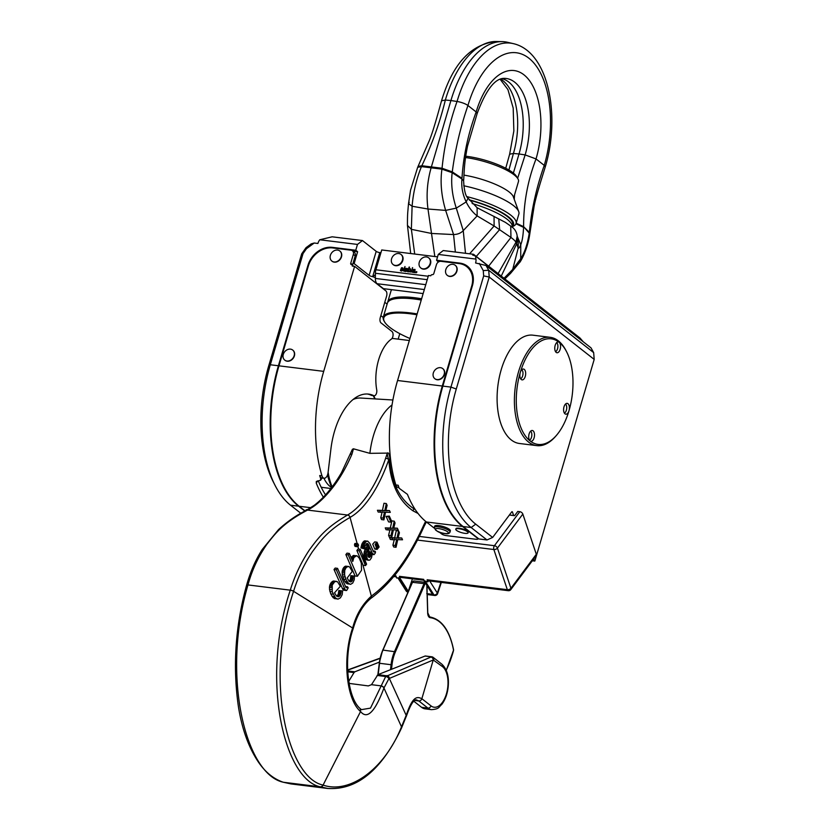 <?xml version="1.0" encoding="UTF-8"?>
<svg xmlns="http://www.w3.org/2000/svg" width="830" height="830" viewBox="0 0 830 830"><rect width="100%" height="100%" fill="white"/><g stroke="black" fill="none" stroke-linecap="round" stroke-linejoin="round"><path stroke-width="1.25" d="M396.045 547.281L393.7 546.991L392.912 545.206L395.256 545.497L396.719 539.562L392.725 539.759L391.936 537.975L397.01 538.12L398.618 530.972L399.417 532.756L397.985 538.182L401.741 537.996L402.529 539.78L397.736 539.635L396.045 547.281L395.256 545.497M362.254 553.921L365.501 565.583L363.156 565.292L356.879 550.477L357.969 549.035L360.313 549.325L366.601 564.141L365.501 565.583L359.224 550.767L360.313 549.325M425.614 521.344L423.746 525.11C408.962 557.718 391.521 581.363 371.404 596.075L371.352 596.106C362.316 604.313 356.101 614.874 352.698 627.781L352.626 627.999C342.064 658.501 346.473 699.711 360.552 711.528C367.202 719.786 374.994 711.953 383.948 688.018L388.928 678.608L386.5 675.776L377.92 674.655L371.487 684.688L368.302 685.912L349.057 683.391M418.061 513.48L413.008 510.844A2.729 1.93 121.8 0 1 414.129 508.946C399.655 499.297 391.438 482.821 389.467 459.519C390.463 460.069 389.218 451.385 387.351 453.087L386.583 453.107L387.309 453.211C386.842 452.288 387.963 458.637 388.824 459.55C390.515 483.61 398.576 500.708 413.008 510.844M328.006 788.5L320.256 786.819C284.866 779.65 259.956 681.005 290.272 590.161L290.293 590.099A2.729 0.674 17.6 0 1 293.581 591.251C297.991 577.068 304.299 563.85 312.516 551.577C321.864 538.971 328.67 529.965 350.001 517.422L350.053 517.391C357.844 513.065 365.449 505.107 372.867 493.497C379.02 483.693 384.342 472.384 388.824 459.55L389.467 459.519M377.131 549.387L374.787 549.097L372.743 544.169L374.693 541.897L377.038 542.187L379.113 546.98L377.131 549.387L375.108 544.324L377.038 542.187M364.536 548.9L360.977 547.893L361.932 543.951L363.893 541.202L367.732 541.119L369.807 543.391L373.49 551.691L374.206 552.085L374.932 551.13L375.544 551.909L375.233 553.185L374.029 554.648L372.369 553.195L371.529 557.729L369.941 560.001L368.717 560.271L367.576 559.316L366.507 556.806L366.383 552.925L369.392 546.514L368.323 544.231L366.995 543.401L365.2 545.704L364.536 548.9L363.322 548.184L364.764 543.266L366.238 541.492L367.732 541.119M368.717 560.271L365.802 559.679L363.934 555.208L364.339 551.317L367.047 546.223L365.978 543.941M385.857 510.357L389.498 510.585L390.297 512.359L385.525 512.224L383.906 519.881L381.561 519.59L380.763 517.796L382.163 511.861M380.763 517.796L383.107 518.086L384.508 512.152L378.21 512.069L377.411 510.274L382.443 510.419L383.968 503.26L386.324 503.551L387.133 505.335L385.753 510.772L389.498 510.585M390.92 522.174L388.565 521.883L386.106 516.385L389.312 516.094L391.77 521.593L390.92 522.174L388.45 516.675L389.312 516.094M388.388 529.976L386.043 529.685L385.245 527.89L390.308 528.036L391.895 520.887L394.25 521.178L395.049 522.962L393.627 528.388L397.383 528.212L398.182 529.986L393.389 529.841L391.719 537.498L390.93 535.703L392.372 529.779L388.388 529.976L387.6 528.181L392.663 528.326L394.25 521.178M391.75 521.541L391.895 520.887M393.742 527.984L397.383 528.212M391.719 537.498L389.374 537.207L388.585 535.412L390.027 529.488M392.725 539.759L390.38 539.469L389.581 537.684L394.665 537.83L396.273 530.681L398.618 530.972M398.089 537.767L401.741 537.996M392.912 545.206L394.375 539.272M337.966 599.146L333.193 597.766L330.745 593.886L329.51 589.425L329.562 586.063L331.315 582.349L333.411 581L337.571 581.83L340.342 586.281L334.521 592.786L336.15 595.484L338.412 596.729L340.549 594.602L341.182 590.784L342.624 591.022L342.188 594.685L340.404 597.859L337.966 599.146L335.538 598.057L332.259 591.8L332.228 585.057L334.76 581.674L336.679 581.363M336.679 596.241L338.215 594.311L338.837 590.493L341.182 590.784M351.152 558.04L353.487 555.446L357.325 556.007L359.286 558.206L361.32 563.072L361.538 570.21L357.398 576.269L348.226 554.876L349.326 553.434L352.76 561.464L353.86 557.615L356.558 555.706M357.398 576.269L355.043 575.979L345.871 554.585L346.982 553.143L349.326 553.434M349.067 581.425L350.385 579.465L350.82 575.626L354.503 576.134L354.223 579.817L352.729 583.034L350.582 584.351L348.341 583.293L345.923 579.402L344.595 574.931L344.761 570.262L345.996 567.813L347.895 566.444L349.596 566.963L352.262 571.403L347.168 577.991L348.776 580.699L350.291 581.861L351.951 581.197L353.175 575.916M350.582 584.351L345.996 583.002L343.579 579.122L342.251 574.64L342.157 571.268L343.651 567.523L345.55 566.153L348.756 566.506M346.318 590.545L343.579 590.172L342.8 589.362L334.013 569.494L335.196 568.062L337.551 568.353L345.923 587.36L346.535 587.764L347.48 586.758L348.195 587.806L346.712 590.421L345.55 590.182L344.699 588.792L336.358 569.774L337.551 568.353M357.668 546.804L355.105 546.399L354.524 544.688L355.24 543.391L357.813 543.733L358.57 545.196L357.896 546.835L356.89 545.403L357.585 543.681M356.879 550.477L359.224 550.767M332.156 486.837A52.518 27.452 -82.9 0 1 328.12 472.239M352.947 399.583A52.518 27.452 -82.9 0 1 360.687 398.037L392.901 399.998M352.428 449.258L353.383 449.02A2.729 1.204 -172 0 0 352.428 449.258L341.472 472.685C333.297 486.774 324.25 497.627 314.342 505.242L306.54 510.222A2.729 2.137 -117.4 0 0 306.509 510.232A2.729 2.137 -117.4 0 1 307.608 510.045L307.557 510.077C284.233 522.464 276.66 531.584 266.835 544.366C258.192 556.816 251.915 570.314 248.004 584.87L247.983 584.932C221.05 676.191 245.753 774.815 283.538 782.275L291.112 783.945M353.414 448.781L369.889 453.346L386.583 453.107M392.04 404.936A55.247 28.884 97.1 0 0 369.889 453.346M414.129 508.946L415.259 509.568M290.293 590.099C294.795 575.615 301.217 562.138 309.58 549.647C319.062 536.834 326.034 527.631 347.542 515.025L347.594 514.994C363.457 505.999 377.702 481.908 385.618 458.274L387.309 453.211A40.929 21.373 96.8 0 0 387.351 453.087M377.92 674.655L425.053 656.053A2.729 1.421 -82.9 0 1 425.448 656.001L431.797 656.789A2.729 1.421 97.1 0 1 432.212 656.966A2.729 2.22 128.1 0 1 433.146 657.35L441.882 664.208A2.729 2.22 128.1 0 1 442.514 666.635A21.144 11.049 -82.9 0 1 446.426 693.839A21.144 11.049 -82.9 0 1 430.967 705.853L421.858 698.704C417.044 696.443 412.759 695.965 406.275 715.159L401.336 727.236C384.103 769.866 349.202 794.165 323.088 785.087L322.901 785.024C288.145 777.918 263.691 680.828 293.561 591.313L352.626 627.999A2.729 0.851 -162 0 1 353.155 628.777C342.873 658.439 347.687 698.279 360.272 708.664L361.424 709.64L370.491 708.125L385.68 676.543L377.121 675.423M354.784 449.175L353.383 449.02L351.982 454.114A2.729 0.955 -156.8 0 0 350.592 454.384M351.982 454.114C346.598 466.668 340.321 477.644 333.141 487.023C324.385 498.197 315.877 505.875 307.608 510.045M401.564 727.806A2.729 1.152 -157.6 0 0 401.689 727.62L401.533 728.014C381.458 770.24 356.817 790.388 327.601 788.448L290.957 783.925L283.393 782.265A2.729 2.283 107.3 0 1 283.289 782.234M441.882 664.208C447.173 669.198 449.248 676.979 448.117 687.562C447.235 694.43 445.098 700.084 441.705 704.514C438.551 707.036 439.693 709.048 431.496 709.65L425.157 708.862A23.873 12.481 -82.9 0 1 421.567 707.316L413.682 701.122M431.496 709.65A23.873 12.481 -82.9 0 1 427.917 708.094L418.808 700.945A2.729 2.22 -51.9 0 0 421.858 698.704L433.25 659.985L388.928 678.608A2.729 1.567 -151.8 0 0 385.68 676.543L431.403 656.841A2.729 1.421 97.1 0 1 431.797 656.789A2.729 2.729 0 0 1 433.146 657.35A2.729 2.22 128.1 0 1 433.779 659.777A2.729 2.241 -111.5 0 0 431.403 656.841L425.053 656.053M414.575 700.427L418.808 700.945L416.401 699.887C413.662 699.586 410.352 704.94 406.472 715.958L389.332 678.442A2.729 2.293 -113.3 0 0 386.905 675.599M406.347 716.134L401.689 727.62A2.729 1.152 -157.6 0 0 401.502 726.841L383.948 688.018A2.729 1.567 27.9 0 0 380.711 685.964M360.396 708.799L361.361 709.588M348.714 681.409L354.037 672.57L347.708 671.833M379.362 662.122L354.835 671.802L347.666 670.962M354.835 671.802L354.037 672.57M347.625 670.194L380.026 658.408M408.412 590.918L412.427 578.842M426.745 593.606L432.523 594.322L424.711 581.975A6.816 3.569 -82.9 0 1 424.14 580.751L425.863 582.121L433.986 594.954A2.729 1.421 97.1 0 0 434.692 595.473A2.729 2.729 0 0 0 437.618 593.626A2.729 0.83 -161.6 0 0 437.337 593.045A2.729 1.961 147.7 0 1 433.986 594.954L427.056 594.093L426.827 585.326M427.056 594.093A2.729 1.421 97.1 0 0 427.097 594.155L427.678 612.934A6.142 3.206 97.1 0 0 430.179 617.676A60.704 31.737 -82.9 0 1 453.512 650.149L453.481 650.689A74.524 38.958 -82.9 0 1 446.218 670.215M423.974 580.263L400.361 577.348A2.729 1.421 -82.9 0 1 399.427 576.342L423.663 579.34L424.14 580.751M399.427 576.342L399.904 577.763A6.816 3.569 97.1 0 0 400.465 578.977L408.256 591.282M407.893 592.112A2.729 1.421 -82.9 0 1 407.437 591.666L399.313 578.842L399.676 577.732L396.678 578.022L395.962 575.916L394.364 575.719M427.128 579.765L507.338 589.684A2.729 1.421 97.1 0 0 508.271 590.69L428.062 580.772A2.729 1.421 -82.9 0 1 427.128 579.765L427.834 581.882L424.358 580.782M427.834 581.882L428.612 580.844M508.271 590.69A2.729 2.729 0 0 0 510.792 589.622A2.729 1.712 -143.3 0 0 510.917 588.273A2.729 1.577 161.4 0 1 507.338 589.684L493.85 549.522A2.729 1.577 -18.6 0 0 497.429 548.101A2.729 1.712 -143.3 0 0 494.41 545.704A2.729 1.421 97.1 0 0 493.85 549.522L417.573 540.081M509.371 515.036L514.61 515.689L517.785 511.436L519.808 511.685A2.729 1.712 36.7 0 1 522.827 514.081L536.315 554.253A2.729 1.712 36.7 0 1 536.19 555.602L510.792 589.622M383.211 317.465L380.866 315.628M398.172 339.138L399.78 333.67M330.9 488.486L322.984 487.501A40.929 21.393 -82.9 0 1 321.117 487.106M387.122 304.122L384.788 302.296M305.15 510.948L299.174 506.259A109.135 57.052 -82.9 0 1 278.973 365.833L308.387 265.89A21.829 17.752 128.1 0 1 332.809 247.942L350.986 250.183A4.088 3.33 128.1 0 1 352.397 250.764L354.275 252.227A4.088 3.33 128.1 0 1 355.209 255.879L352.605 264.739A1.359 1.11 -51.9 0 0 352.563 265.32M321.231 477.758L320.66 478.537A109.135 57.052 -82.9 0 1 319.685 475.528A6.142 3.206 97.1 0 0 321.231 477.758A6.142 3.206 97.1 0 0 321.843 477.956L324.146 478.236A6.142 3.206 97.1 0 0 328.089 472.498L330.911 448.978A58.66 30.669 97.1 0 1 368.593 394.115A58.66 30.669 97.1 0 1 373.78 395.661A4.088 2.137 97.1 0 0 374.143 395.765A4.088 2.137 97.1 0 0 376.249 393.939A4.088 2.137 97.1 0 0 376.727 389.851A36.831 19.256 97.1 0 1 391.366 339.117A4.088 2.137 97.1 0 0 393.057 335.32A4.088 2.137 97.1 0 0 392.019 331.544L381.022 322.912A4.088 2.137 -82.9 0 1 380.264 317.651L386.593 296.144A4.088 2.137 97.1 0 0 385.836 290.874L354.607 266.368L352.294 266.077A1.359 1.11 128.1 0 0 351.982 264.863L353.767 266.264M373.78 395.661L371.477 395.37A58.66 30.669 97.1 0 0 367.431 394.011M371.477 395.37A4.088 2.137 97.1 0 0 371.84 395.474L374.143 395.765M318.295 480.829A105.047 54.915 97.1 0 0 325.547 494.856M300.844 513.293L290.51 505.19L298.593 506.186L304.859 511.104M298.593 506.186A109.135 57.052 -82.9 0 1 278.403 365.76L307.961 265.32A21.829 17.752 128.1 0 1 332.384 247.361L355.759 250.245L357.626 251.718L352.875 251.137M352.978 263.473L354.13 263.608L357.626 251.718M352.397 250.764A4.088 3.33 128.1 0 1 353.341 254.405L350.727 263.266A1.359 1.11 -51.9 0 0 351.515 264.666A1.359 1.11 128.1 0 1 351.982 264.863M354.607 266.368L323.7 371.363A109.135 57.052 97.1 0 0 321.988 475.818A6.142 3.206 97.1 0 0 324.146 478.236M320.66 478.537L320.536 480.28L316.323 481.431L316.261 483.091A109.135 57.052 97.1 0 0 323.358 497.191M307.733 509.579A6.412 1.639 -163.6 0 0 305.907 510.17L305.772 510.616A6.412 1.639 -163.6 0 1 306.675 510.149M284.877 360.21A6.412 5.208 -51.9 0 0 285.001 360.313A6.412 5.208 -51.9 0 0 294.391 355.935A6.412 5.208 -51.9 0 0 292.917 350.229A6.412 5.208 -51.9 0 0 292.793 350.125M331.979 261.149A6.412 5.208 -51.9 0 0 332.104 261.253A6.412 5.208 -51.9 0 0 336.077 262.062A6.412 5.208 -51.9 0 0 341.348 257.29A6.412 5.208 -51.9 0 0 340.02 251.158A6.412 5.208 -51.9 0 0 339.895 251.065M294.142 355.738A6.412 5.208 -51.9 0 0 292.668 350.032A6.412 5.208 -51.9 0 0 283.289 354.4A6.412 5.208 128.1 0 0 284.752 360.116A6.412 5.208 128.1 0 0 294.142 355.738M335.828 261.875A6.412 5.208 -51.9 0 0 341.099 257.093A6.412 5.208 -51.9 0 0 339.771 250.961A6.412 5.208 -51.9 0 0 335.797 250.152A6.412 5.208 128.1 0 0 330.527 254.924A6.412 5.208 128.1 0 0 331.855 261.056A6.412 5.208 128.1 0 0 335.828 261.875M355.759 250.245L357.471 244.435L319.778 239.766A9.649 7.844 128.1 0 0 317.89 243.47L314.217 243.014L306.467 248.71L303.043 253.565L270.321 364.764L278.403 365.76M306.467 248.71L306.042 247.672L311.198 243.875L314.217 243.014M319.778 239.766L332.156 236.809L362.451 240.555L357.471 244.435M475.486 256.014L475.943 259.085L438.261 254.426L443.251 250.546L473.546 254.291L472.612 255.018L475.486 256.014L580.014 338.028L583.314 341.825M576.041 334.915L473.546 254.291M593.658 352.615L594.197 359.4L489.233 277.044L488.694 270.258L593.658 352.615L591.012 347.863L486.048 265.507L475.6 262.975A9.649 7.844 128.1 0 0 475.943 259.085M483.672 275.902L489.233 277.044L456.282 389L450.949 387.102L483.672 275.902L483.247 270.58L479.284 263.432M456.282 389A105.047 54.915 97.1 0 0 475.725 524.155L471.139 527.527A109.135 57.052 97.1 0 1 450.949 387.102L442.867 386.106L472.426 285.655A21.829 17.752 128.1 0 0 467.435 266.202A21.829 17.752 128.1 0 0 459.924 263.131L436.549 260.236L438.261 254.426M483.247 270.58L488.694 270.258L486.048 265.507M532.269 560.852L534.862 561.007L594.197 359.4M509.433 514.963L514.61 515.689M513.625 515.482L512.484 512.1L511.654 511.996M475.725 524.155L492.657 537.446L511.695 511.934A1.089 0.571 -82.9 0 1 512.11 511.695A1.089 0.571 -82.9 0 1 512.484 512.1M534.468 561.122L533.721 558.901M550.176 337.322L532.87 335.175A54.573 28.531 97.1 0 0 497.969 411.244A54.573 28.531 97.1 0 0 519.466 443.49L536.782 445.627A54.573 28.531 -82.9 0 1 515.274 413.392A54.573 28.531 -82.9 0 1 550.176 337.322A54.573 28.531 -82.9 0 1 566.133 350.841L566.724 352.003A53.203 27.815 -82.9 0 1 572.129 370.253A53.203 27.815 -82.9 0 1 568.996 410.736A53.203 27.815 -82.9 0 1 556.401 435.418A53.203 27.815 -82.9 0 1 530.111 440.958A53.203 27.815 -82.9 0 1 517.142 412.987A53.203 27.815 -82.9 0 1 520.265 372.494A53.203 27.815 -82.9 0 1 559.15 342.282A53.203 27.815 -82.9 0 1 566.724 352.003M477.572 537.913L477.478 538.214A4.088 1.048 16.4 0 1 477.945 538.95A4.088 1.048 16.4 0 1 475.891 539.261L446.167 535.589A3.413 0.872 16.4 0 1 441.726 534.001L439.329 532.123M434.225 528.119L426.413 521.987A109.135 57.052 97.1 0 1 407.447 494.369L399.137 488.248A109.135 57.052 -82.9 0 1 398.172 485.239L395.858 484.948A6.142 3.206 97.1 0 0 398.016 487.376L398.888 487.48M354.13 263.608L369.122 275.373A2.729 0.695 16.4 0 0 372.618 276.639L375.357 277.625M421.619 298.759A53.888 13.799 -163.6 0 0 387.776 301.892L390.94 291.143A53.888 13.799 16.4 0 1 391.76 289.691M423.155 293.571L383.419 288.653L377.121 283.715A6.816 3.569 -82.9 0 1 375.347 278.434L375.388 273.267A6.816 3.569 -82.9 0 1 375.897 269.771L381.727 249.965L437.545 256.864M372.618 276.639L375.378 274.709M362.451 240.555L376.198 251.345A2.729 0.695 -163.6 0 0 379.756 252.611L372.712 276.535M380.908 252.745L379.756 252.611M436.549 260.236L438.313 262.072M464.364 265.133A21.829 17.752 128.1 0 1 468.348 266.97M395.858 484.948A109.135 57.052 97.1 0 1 397.57 380.503L428.467 275.498L430.78 275.788A1.359 1.11 128.1 0 1 432.306 274.668A1.359 1.11 -51.9 0 0 433.831 273.537L436.435 264.687A4.088 3.33 128.1 0 1 441.021 261.315L459.198 263.567A21.829 17.752 128.1 0 1 466.709 266.638L468.587 268.111A21.829 17.752 128.1 0 1 471.502 271.182M466.709 266.638A21.829 17.752 128.1 0 1 471.699 286.091L442.286 386.033A109.135 57.052 -82.9 0 0 462.486 526.448L477.478 538.214M442.867 386.106A109.135 57.052 97.1 0 0 463.057 526.521L478.91 538.961L486.992 539.957L492.657 537.446M463.057 526.521L471.139 527.527L486.992 539.957M468.099 532.85L468.245 532.341A6.412 1.639 -163.6 0 0 464.759 529.727A6.412 1.639 -163.6 0 0 455.95 528.72L455.795 529.229A6.412 1.639 -163.6 0 0 459.281 531.854A6.412 1.639 16.4 0 0 468.099 532.85A6.412 1.639 16.4 0 0 464.613 530.225A6.412 1.639 -163.6 0 0 455.795 529.229M434.671 526.22A8.186 2.096 16.4 0 1 438.769 525.587A8.186 2.096 16.4 0 1 446.81 527.87A8.186 2.096 16.4 0 1 450.379 530.837L450.005 532.103A8.186 2.096 16.4 0 0 446.436 529.135A8.186 2.096 16.4 0 0 438.406 526.853A8.186 2.096 16.4 0 0 434.298 527.475L434.671 526.22M434.92 378.771A6.412 5.208 -51.9 0 0 435.045 378.864A6.412 5.208 -51.9 0 0 437.254 379.767A6.412 5.208 -51.9 0 0 443.894 375.824A6.412 5.208 -51.9 0 0 442.961 368.779A6.412 5.208 -51.9 0 0 442.836 368.686M447.401 275.425A6.412 5.208 -51.9 0 0 447.515 275.519A6.412 5.208 -51.9 0 0 454.84 274.523A6.412 5.208 -51.9 0 0 455.431 265.434A6.412 5.208 -51.9 0 0 455.307 265.341M440.502 367.68A6.412 5.208 -51.9 0 0 433.862 371.632A6.412 5.208 -51.9 0 0 434.796 378.677A6.412 5.208 -51.9 0 0 437.005 379.569A6.412 5.208 128.1 0 0 443.645 375.627A6.412 5.208 128.1 0 0 442.712 368.582A6.412 5.208 128.1 0 0 440.502 367.68M447.868 266.243A6.412 5.208 -51.9 0 0 447.266 275.332A6.412 5.208 -51.9 0 0 454.591 274.325A6.412 5.208 128.1 0 0 455.182 265.237A6.412 5.208 128.1 0 0 447.868 266.243M420.945 268.08A6.412 5.208 -51.9 0 0 421.132 268.235A6.412 5.208 -51.9 0 0 430.511 263.857A6.412 5.208 -51.9 0 0 429.048 258.14A6.412 5.208 -51.9 0 0 428.851 258.006M393.244 264.656A6.412 5.208 -51.9 0 0 393.43 264.812A6.412 5.208 -51.9 0 0 399.157 264.967A6.412 5.208 -51.9 0 0 401.346 254.717A6.412 5.208 -51.9 0 0 401.149 254.582M415.571 272.001L416.785 272.157L415.571 272.001L415.778 272.676A0.716 0.581 -51.9 0 0 416.639 271.535M402.374 270.238L401.575 271.088L400.402 270.466L401.564 267.717L402.758 267.893L402.924 269.304L400.88 269.221L400.828 270.175L402.612 270.549L400.589 270.756M402.758 267.893L402.924 269.501L400.921 269.252L401.046 270.528M409.522 267.094L409.003 268.868L410.487 268.806L410.746 270.445L409.792 271.835L407.696 271.763L409.086 267.042L409.076 268.816M414.595 269.677L413.133 269.48L415.062 269.522L414.616 272.199M414.18 272.126L412.323 272.043L412.821 270.891L414.585 270.57L414.575 269.657L413.267 269.833M414.917 269.366L415.021 272.603L412.51 272.333M405.476 270.974L407.188 271.151L405.424 271.535L404.833 270.279L405.849 268.391L407.333 268.484L407.447 270.061L405.455 269.812L405.58 271.088M404.988 266.534L404.179 271.296L403.318 270.673L404.988 266.534L403.847 270.922M412.479 268.214L412.603 267.613L412.251 268.132M412.354 268.972L410.954 272.188M430.137 263.567A6.412 5.208 -51.9 0 0 428.674 257.85A6.412 5.208 -51.9 0 0 419.285 262.228A6.412 5.208 128.1 0 0 420.758 267.934A6.412 5.208 128.1 0 0 430.137 263.567M398.784 264.677A6.412 5.208 -51.9 0 0 400.973 254.426A6.412 5.208 -51.9 0 0 395.236 254.26A6.412 5.208 128.1 0 0 393.057 264.511A6.412 5.208 128.1 0 0 398.784 264.677M416.836 272.188L416.67 271.555M416.702 272.147L415.664 272.012L416.702 272.147M416.577 271.618L415.82 272.582M401.388 268.256L400.983 268.889L402.529 269.086L402.26 268.08L401.212 268.453M402.426 268.183L401.43 268.298M410.684 269.003L409.968 271.638L407.696 271.763M408.91 269.19L408.256 271.4L409.335 271.555L410.228 270.404L410.165 269.221L408.91 269.19L408.308 271.431M410.051 269.127L408.962 269.221M415.021 272.603L414.274 272.603M413.433 270.943L412.884 271.929L414.118 271.877L414.502 270.829L413.216 271.057M414.492 270.87L413.485 270.974M413.267 271.088L412.977 272.012M407.188 271.151L405.113 271.317M407.489 268.681L407.406 270.02L405.403 269.781L405.434 270.933M405.912 268.816L405.507 269.449L407.053 269.646L406.793 268.64L405.735 269.003M406.949 268.744L405.963 268.858M498.114 273.568L515.907 242.36C515.606 241.323 513.957 239.694 510.958 237.453L510.72 226.071L505.397 222.367L477.105 207.718L468.079 198.194C465.63 196.388 464.146 190.62 463.617 180.899L461.937 179.01C461.2 186.75 462.621 194.386 466.18 201.918C468.94 207.645 472.592 212.314 477.146 215.914L494.12 225.988L510.958 237.453L488.673 266.171M501.268 276.048L516.737 243.74L515.907 242.36L517.204 236.187C516.706 231.84 514.538 228.468 510.72 226.071M476.275 256.439L499.639 229.599L498.747 218.84M469.604 253.804L494.12 225.988L494.047 216.34M441.539 100.783C452.651 63.858 470.901 44.104 496.278 41.5L502.181 41.624A92.763 48.493 -82.9 0 0 450.918 100.534L457.04 101.478C449.3 123.463 444.299 145.717 442.048 168.251L421.827 165.751L418.04 166.457L428.633 142.169C432.565 133.516 437.597 114.986 441.539 100.783L445.347 100.036L450.918 100.534L431.206 167.504C427.222 181.397 426.153 195.237 427.99 209.025L434.827 256.522M512.141 227.233L512.162 227.161A44.332 11.35 -163.6 0 0 472.166 203.547M496.278 41.5A92.161 48.181 97.1 0 0 445.347 100.036C439.942 122.311 432.098 144.213 421.827 165.751L421.453 166.612L441.923 169.144C440.118 182.164 441.353 195.922 445.648 210.395L453.564 234.558L455.359 252.05M500.148 79.265L507.939 89.609L513.189 108.076L513.853 130.984L509.641 154.214L513.438 153.467L519.009 153.975A55.932 29.237 97.1 0 0 501.974 78.674M513.386 173.086L519.009 153.975L525.141 154.909A56.533 29.558 97.1 0 0 528.461 111.843A56.533 29.558 97.1 0 0 504.599 78.373C495.178 77.947 486.038 89.671 477.157 113.523L467.518 146.173C463.97 163.884 464.333 171.499 463.648 180.255M545.258 166.965C540.828 181.179 534.956 199.823 533.835 208.112L529.872 233.375L529.343 232.359C531.511 209.648 536.481 187.321 544.252 165.388L545.258 166.965C560.81 115.526 548.537 51.356 513.106 43.585A92.161 48.181 -82.9 0 0 457.04 101.478A8.871 2.272 16.4 0 1 467.933 105.503A83.332 43.565 -82.9 0 1 512.473 52.601A83.332 43.565 -82.9 0 1 549.138 101.862A83.332 43.565 -82.9 0 1 544.252 165.388L536.035 158.935L525.141 154.909L517.63 178.315M529.872 233.375L529.748 234.226L529.343 232.359L523.616 226.673C523.512 203.35 527.652 180.774 536.035 158.935A65.373 34.175 97.1 0 0 539.874 109.135A65.373 34.175 97.1 0 0 511.104 70.446A65.373 34.175 97.1 0 0 476.161 111.957C468.068 134.014 463.337 156.144 461.988 178.315L452.277 171.883L452.163 172.702L441.923 169.144L442.048 168.251L452.277 171.883C455.141 149.722 460.36 127.592 467.933 105.503L476.161 111.957L477.157 113.523M502.181 41.624A92.763 48.493 -82.9 0 1 507.348 42.257L513.106 43.585M469.427 200.144A44 11.267 16.4 0 1 512.577 224.525L512.235 225.708M512.266 226.6A45.017 11.527 -163.6 0 0 469.178 199.802M512.245 226.746L513.562 226.092A47.061 12.056 -163.6 0 0 516.084 223.498L518.875 214.005A47.061 12.056 -163.6 0 0 518.719 211.629A47.061 12.056 -163.6 0 0 463.742 185.764M516.084 223.498A47.061 12.056 -163.6 0 0 467.103 196.679M463.939 175.12A37.516 9.607 16.4 0 1 513.314 196.772L518.719 211.629M465.692 156.227A35.472 9.088 16.4 0 1 466.792 156.351A35.472 9.088 16.4 0 1 516.519 176.448L517.899 178.761A37.516 9.607 16.4 0 1 518.46 181.583L513.687 197.799M465.516 157.544A37.516 9.607 16.4 0 1 517.899 178.761M387.776 301.892A53.888 13.799 -163.6 0 0 387.651 302.545M409.927 338.495A53.203 13.622 16.4 0 1 384.581 321.895L384.124 321.127A53.888 13.799 16.4 0 1 383.304 317.07L387.403 303.158A53.888 13.799 16.4 0 1 390.287 300.19A53.888 13.799 16.4 0 1 414.419 299.007A53.888 13.799 16.4 0 1 421.246 300.024M421.381 299.578A53.203 13.622 -163.6 0 0 414.917 298.624A53.203 13.622 -163.6 0 0 391.086 299.796L390.287 300.19M383.304 317.07A53.888 13.799 16.4 0 1 410.321 312.92A53.888 13.799 16.4 0 1 417.158 313.937M384.581 321.895A53.203 13.622 16.4 0 1 410.445 313.802A53.203 13.622 16.4 0 1 416.919 314.757M290.51 505.19A109.135 57.052 -82.9 0 1 275 485.239L273.236 481.763A105.047 54.915 -82.9 0 1 268.733 365.802L301.684 253.845L303.043 253.565M408.059 591.749L407.437 591.666A2.729 1.961 147.7 0 1 406.171 590.939L398.11 578.209M306.042 247.672L301.684 253.845M275 485.239A109.135 57.052 -82.9 0 1 270.321 364.764L268.733 365.802M556.401 435.418L555.55 436.404A54.573 28.531 -82.9 0 1 536.782 445.627M567.212 413.734A5.457 2.853 97.1 0 0 568.996 410.736A5.457 2.853 97.1 0 0 567.17 403.359A5.457 2.853 97.1 0 0 565.79 403.805A5.457 2.853 97.1 0 0 563.591 409.719A5.457 2.853 97.1 0 0 565.832 414.191A5.457 2.853 97.1 0 0 567.212 413.734M560.489 345.145A5.457 2.853 97.1 0 0 559.15 342.282A5.457 2.853 97.1 0 0 558.331 341.929A5.457 2.853 97.1 0 0 554.845 349.534A5.457 2.853 97.1 0 0 556.992 352.75A5.457 2.853 97.1 0 0 560.489 345.145M522.049 369.495A5.457 2.853 97.1 0 0 520.265 372.494A5.457 2.853 97.1 0 0 522.101 379.87A5.457 2.853 97.1 0 0 523.481 379.424A5.457 2.853 97.1 0 0 525.681 373.51A5.457 2.853 97.1 0 0 523.44 369.039A5.457 2.853 97.1 0 0 522.049 369.495M530.111 440.958A5.457 2.853 97.1 0 0 530.93 441.311A5.457 2.853 97.1 0 0 534.427 433.706A5.457 2.853 97.1 0 0 532.269 430.48A5.457 2.853 97.1 0 0 528.783 438.084A5.457 2.853 97.1 0 0 530.111 440.958M529.488 440.222A4.772 2.5 97.1 0 0 531.771 435.916A4.772 2.5 97.1 0 0 530.598 431.185M520.649 378.781A4.772 2.5 97.1 0 0 522.931 374.475A4.772 2.5 97.1 0 0 521.769 369.744M555.55 351.661A4.772 2.5 97.1 0 0 557.833 347.365A4.772 2.5 97.1 0 0 556.66 342.624M564.379 413.101A4.772 2.5 97.1 0 0 566.672 408.796A4.772 2.5 97.1 0 0 565.5 404.065M355.396 397.746A40.929 21.393 97.1 0 0 355.728 398.566M331.637 487.532A40.929 21.393 -82.9 0 1 323.897 478.205M331.772 487.345A50.474 26.384 -82.9 0 1 327.549 474.843M334.334 598.565L336.679 598.855M333.193 597.766L335.538 598.057M332 596.303L334.345 596.594M330.745 593.886L333.089 594.176M329.915 591.51L332.259 591.8M329.51 589.425L331.855 589.715M329.417 587.495L331.761 587.785M329.562 586.063L331.896 586.354M329.894 584.766L332.228 585.057M330.444 583.542L332.788 583.832M331.315 582.349L333.65 582.639M332.425 581.384L334.76 581.674M333.411 581L335.745 581.291M337.727 596.646L338.412 596.729M337.032 596.282L339.024 596.531M337.291 595.743L339.636 596.023M337.82 595.037L340.165 595.328M338.215 594.311L340.549 594.602M338.484 593.533L340.829 593.824M338.671 592.703L341.016 592.994M338.796 591.697L341.14 591.987M351.308 558.061L353.497 558.331M351.671 558.912L353.207 559.109M351.515 557.324L353.86 557.615M351.972 556.639L354.317 556.93M352.75 555.82L355.095 556.11M353.487 555.446L355.831 555.737M345.871 554.585L348.226 554.876M352.076 559.866L352.958 559.98M350.748 577.836L353.092 578.126M350.602 578.676L352.947 578.966M350.82 576.829L353.165 577.12M347.065 583.78L349.409 584.071M345.996 583.002L348.341 583.293M344.844 581.539L347.189 581.83M343.579 579.122L345.923 579.402M342.717 576.746L345.062 577.037M342.251 574.64L344.595 574.931M342.095 572.71L344.44 573.001M342.157 571.268L344.512 571.559M342.417 569.971L344.761 570.262M342.894 568.726L345.239 569.017M343.651 567.523L345.996 567.813M344.647 566.548L346.992 566.838M345.55 566.153L347.895 566.444M350.26 581.851L350.882 581.923M349.606 581.488L351.422 581.716M349.606 580.907L351.951 581.197M350.053 580.201L352.408 580.492M350.385 579.465L352.729 579.755M343.579 590.172L345.923 590.462M343.205 589.891L345.55 590.182M342.8 589.362L345.145 589.653M342.354 588.501L344.699 588.792M334.013 569.494L336.358 569.774M346.058 587.526L346.784 587.619M345.82 587.152L347.096 587.308M345.778 587.08L347.137 587.256M345.737 586.997L347.189 587.173M345.685 586.893L347.262 587.09M345.633 586.779L347.334 586.986M345.571 586.654L347.407 586.883M345.508 586.509L347.48 586.758M354.555 544.283L356.91 544.573M354.524 544.688L356.869 544.978M354.659 543.951L357.004 544.241M354.825 543.64L357.17 543.93M355.033 543.453L357.377 543.743M355.105 546.399L357.45 546.69M354.918 546.171L357.263 546.462M354.732 545.829L357.076 546.119M354.618 545.476L356.962 545.767M354.545 545.113L356.89 545.403M375.399 544.522L377.121 548.879L378.822 546.794L377.038 542.706L375.399 544.522M377.391 545.808L378.584 546.721L377.225 546.119L377.349 548.225L375.855 544.781L377.079 543.972L377.391 545.808M377.069 546.856L378.345 547.012M376 548.059L377.349 548.225M375.513 544.065L376.364 544.169M375.596 543.847L376.571 543.961M375.637 543.743L376.758 543.878M375.648 543.723L376.924 543.889M377.225 545.559L376.841 544.283L376.187 544.833L376.789 546.233L377.225 545.559L376.467 545.466M376.249 544.978L377.276 545.103M376.364 545.227L377.266 545.341M376.571 545.704L377.131 545.777M376.405 544.573L377.173 544.667M376.249 544.76L377.245 544.885M361.932 543.951L364.277 544.241M361.548 544.999L363.893 545.289M362.42 542.976L364.764 543.266M363.052 542.042L365.397 542.332M363.893 541.202L366.238 541.492M364.661 540.828L367.005 541.119M373.521 551.732L374.465 551.857M373.365 551.473L374.631 551.639M373.21 551.203L374.787 551.39M373.064 550.902L374.932 551.13M372.286 554.45L373.656 554.616M372.296 554.295L373.303 554.419M372.317 553.89L372.888 553.952M365.802 559.679L368.147 559.97M365.231 559.026L367.576 559.316M364.629 557.895L366.974 558.185M364.163 556.515L366.507 556.806M363.934 555.208L366.279 555.498M363.913 553.89L366.248 554.181M364.048 552.635L366.383 552.925M364.339 551.317L366.684 551.608M364.847 549.896L367.192 550.186M365.428 548.703L367.773 548.993M366.155 547.468L368.489 547.759M367.047 546.223L369.392 546.514M366.549 545.071L368.894 545.362M366.196 543.972L368.323 544.231M366.798 543.494L367.835 543.619M360.977 547.893L363.322 548.184M361.06 547.115L363.405 547.406M361.237 546.15L363.582 546.441M368.198 550.715L367.711 555.229L369.443 557.49L371.031 555.436L371.819 552.147L369.91 547.717L368.198 550.715M367.887 556.588L369.475 551.867L368.613 549.854M369.475 551.867L371.819 552.147M369.402 552.469L371.747 552.759M369.257 553.237L371.591 553.527M369.008 554.212L371.352 554.502M368.686 555.146L371.031 555.436M368.313 555.934L370.657 556.225M368.261 556.639L370.221 556.878M368.613 557.148L369.817 557.303M383.906 519.881L383.107 518.086M377.411 510.274L384.788 510.709L386.324 503.551M380.555 512.359L379.756 510.564M382.443 510.419L384.788 510.709M386.106 516.385L388.45 516.675M390.308 528.036L392.663 528.326M385.245 527.89L387.6 528.181M388.585 535.412L390.93 535.703M394.665 537.83L397.01 538.12M389.581 537.684L391.936 537.975M362.762 564.369L371.352 596.106A2.729 2.158 -126.4 0 1 370.699 598.492L370.699 598.492A2.729 2.158 -126.3 0 0 370.751 598.461L370.751 598.461A2.729 2.158 -126.3 0 0 371.404 596.075M347.594 514.994A2.729 2.21 60.2 0 1 350.053 517.391L357.149 543.619M358.01 546.783L358.643 549.128M369.381 598.824A2.729 2.158 -126.4 0 0 370.699 598.492C363.011 604.914 357.18 614.947 353.217 628.569A2.729 0.861 -162 0 0 352.698 627.781M426.361 521.946L424.14 526.272A2.729 1.255 -156.3 0 0 423.746 525.11M385.618 458.274A2.729 1.069 19.3 0 1 388.824 459.55M248.004 584.87A2.729 0.737 -164.5 0 0 246.614 585.129C250.463 571.538 255.692 559.628 262.29 549.408L278.579 529.54C287.637 521.292 296.933 514.859 306.478 510.253L306.478 510.253A2.729 2.148 -117.4 0 1 307.557 510.077L347.542 515.025A2.729 2.21 60.3 0 1 350.001 517.422M246.614 585.129A2.729 0.737 -164.5 0 0 246.614 585.16L246.603 585.192A2.729 0.737 -164.6 0 1 247.983 584.932L290.272 590.161A2.729 0.674 17.6 0 1 293.561 591.313M322.901 785.024A2.729 2.345 -71.7 0 1 320.256 786.819L283.538 782.275A2.729 2.283 107.6 0 1 283.186 782.202L283.393 782.265A2.729 2.283 107.3 0 0 283.736 782.337M320.442 786.882A2.729 2.345 -72 0 0 323.088 785.087L360.552 711.528L360.272 708.664M430.967 705.853A2.729 2.22 -51.9 0 1 427.917 708.094L421.567 707.316M401.533 728.014A2.729 1.152 -157.6 0 0 401.336 727.236M371.487 684.688L380.773 685.829A2.729 1.567 27.8 0 1 384.01 687.883M349.44 683.547L348.735 681.461M391.48 669.312L392.009 664.83A26.602 13.903 -82.9 0 1 395.433 651.809L424.919 584.05A2.044 1.069 -82.9 0 1 425.52 583.262M390.484 669.696L391.075 664.716L392.009 664.83M395.433 651.809L382.692 650.046L379.217 663.243L391.075 664.716A27.286 14.266 -82.9 0 1 394.592 651.374L424.068 583.615L412.168 582.287L413.931 580.959A2.729 1.421 97.1 0 0 412.531 582.183L383.045 649.942A27.286 14.266 97.1 0 0 379.538 663.284L378.2 674.551M412.22 582.484L382.734 650.243A26.602 13.903 97.1 0 0 379.31 663.253L377.961 674.645M424.711 581.975L425.863 582.121M399.313 578.842L400.465 578.977M427.211 594.373L427.782 612.841L429.691 616.929A0.685 0.581 97.2 0 1 430.179 617.676M429.691 580.979L437.337 593.045L440.886 582.359M536.315 554.253L510.917 588.273L497.429 548.101L522.827 514.081M519.808 511.685L494.41 545.704L419.409 536.429M333.183 247.983L332.384 247.361M352.605 264.739L350.727 263.266M355.209 255.879L353.341 254.405M321.988 475.818L319.685 475.528M317.786 480.788L316.261 483.091M299.174 506.259L310.845 507.701M278.973 365.833L323.7 371.363M376.198 251.345L369.122 275.373M460.847 263.857L459.924 263.131M426.413 521.987L462.486 526.448M397.57 380.503L442.286 386.033M438.655 528.606A6.816 1.743 16.4 0 1 447.546 531.771A6.816 1.743 16.4 0 1 444.901 533.503A6.816 1.743 16.4 0 1 436.009 530.339A6.816 1.743 16.4 0 1 438.655 528.606M375.897 269.771L428.249 276.245M375.388 273.267L427.243 279.679M425.769 284.669L375.347 278.434M424.327 289.556L377.121 283.715M529.748 234.226C527.33 251.013 519.57 263.307 519.611 262.446L510.554 273.381L512.712 269.439L504.059 278.237M463.617 180.899L461.937 179.01L452.163 172.702C450.856 183.887 452.236 195.693 456.293 208.112L445.648 210.395L427.99 209.025L412.105 206.245L411.369 229.339L431.507 233.458L453.564 234.558C457.693 234.434 460.92 233.126 463.244 230.626L465.495 253.295M418.04 166.457L417.677 167.297L421.453 166.612C416.349 179.228 413.236 192.436 412.105 206.245L408.526 203.63L408.153 207.583C407.924 211.474 407.416 212.418 407.457 225.407L411.369 229.339L414.71 254.042M410.819 253.555L410.591 252.797L410.777 253.555M519.611 262.446L520.721 258.67L512.712 269.439L518.19 248.118L516.737 243.74L517.152 235.824M516.177 223.177L523.616 226.673L529.229 233.168C527.538 244.051 524.695 252.548 520.721 258.67L520.763 244.746C519.653 247.444 518.802 248.564 518.19 248.118L518.283 243.034M468.079 198.194L466.18 201.918L456.293 208.112L463.244 230.626L477.146 215.914L477.105 207.718M417.677 167.297L410.549 190.174L408.526 203.63L409.211 202.292M515.99 223.758L523.574 227.379C523.18 235.378 522.236 241.167 520.763 244.746L517.484 236.986M500.583 79.099A56.533 29.558 -82.9 0 1 516.758 110.4A56.533 29.558 -82.9 0 1 513.438 153.467L508.904 170.015M514.569 194.832L514.237 199.304M393.005 338.495L392.03 338.422A34.103 17.824 -82.9 0 1 393.005 338.495L409.335 340.518M375.305 398.929A34.103 17.824 -82.9 0 1 373.739 395.713M377.858 674.686L379.31 663.253M425.022 582.473A2.729 1.421 -82.9 0 0 424.068 583.615L424.919 584.05M442.514 666.635L433.25 659.985A2.729 2.241 -111.5 0 0 430.874 657.049M406.316 716.342A2.729 1.183 -157.9 0 0 406.119 715.543M424.14 526.272C409.232 559.223 391.428 583.283 370.751 598.461L370.699 598.492M246.603 585.192C235.284 626.318 232.597 667.04 238.521 707.347C242.142 729.518 248.782 747.768 258.421 762.096C265.351 772.253 273.61 778.945 283.186 782.202M347.614 669.976L380.078 658.159M429.691 616.929C441.643 619.242 449.611 630.25 453.605 649.963L446.281 670.381M426.942 585.503L427.139 592.132M427.211 594.539L434.692 595.473M322.434 477.624L320.536 480.28M477.945 538.95L478.122 538.338M434.298 527.475C435.719 531.076 439.319 533.109 445.108 533.597C447.723 534.084 449.352 533.586 450.005 532.103M510.554 273.381L504.889 278.89M407.457 225.407L410.601 252.808M518.252 242.9L517.36 236.529M509.641 154.214L505.729 168.251M393.7 576.518L396.273 576.84M406.171 590.939A2.729 2.729 0 0 0 407.883 592.143M437.618 593.626L441.342 582.411M374.88 398.898L373.23 395.651M413.931 580.959L424.919 582.318"/></g></svg>
